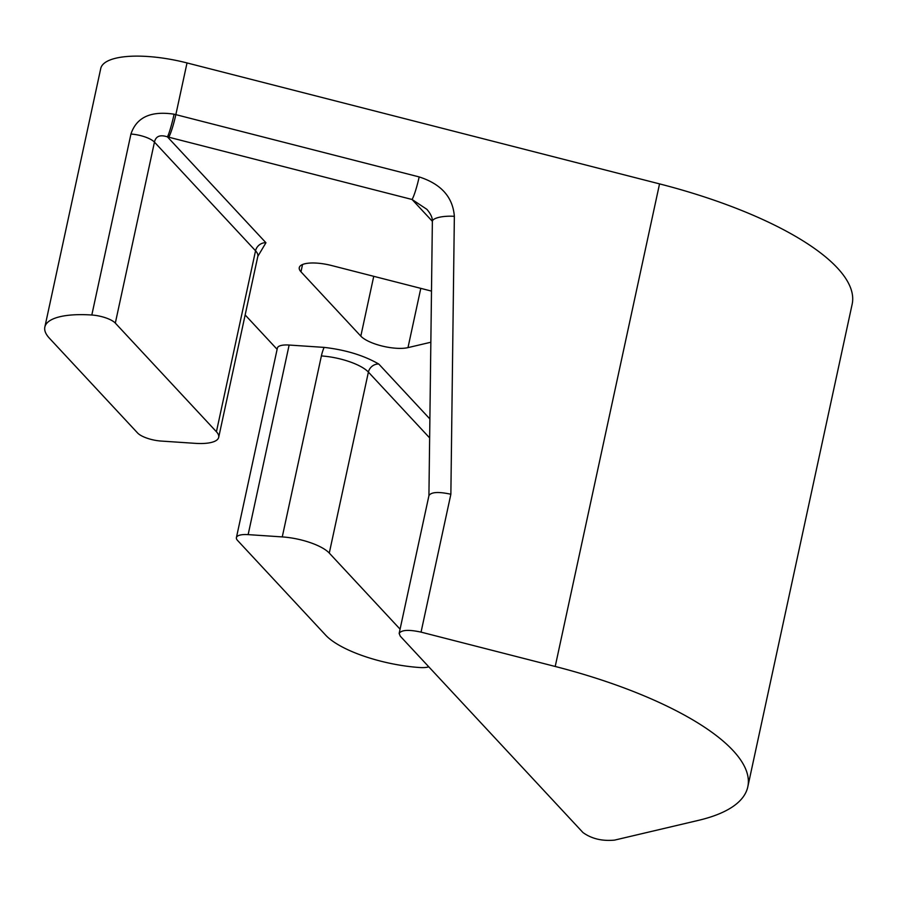 <?xml version="1.0" encoding="UTF-8"?>
<svg xmlns="http://www.w3.org/2000/svg" width="897" height="897" viewBox="0 0 897 897"><rect width="100%" height="100%" fill="white"/><g stroke="black" fill="none" stroke-linecap="round" stroke-linejoin="round"><path stroke-width="1.35" d="M747.806 786.815A241.966 77.467 -167.8 0 0 555.209 666.471L421.052 632.127C408.763 629.459 401.464 629.885 399.154 633.405L400.275 636.175L582.983 832.562C591.628 838.762 602.145 841.285 614.557 840.119L698.393 820.374A241.966 77.467 -167.8 0 0 747.806 786.815L852.15 304.24A241.966 77.467 -167.8 0 0 659.542 183.885L187.025 62.936A74.451 23.838 -167.8 0 0 100.744 68.497L44.85 327.024A74.451 23.838 12.2 0 1 91.819 315.015A18.613 5.954 12.2 0 1 115.321 323.099L154.452 142.13C155.764 136.198 160.092 134.438 167.436 136.871A55.838 17.873 12.2 0 1 168.737 137.196L412.059 199.482L426.916 209.36M428.923 495.727L432.365 221.413A18.613 5.449 -179.3 0 1 454.353 216.323L450.866 494.247C438.566 491.578 431.266 492.005 428.968 495.525M431.491 291.099L331.621 265.534A27.919 8.936 -167.8 0 0 299.273 267.62A27.919 8.936 -167.8 0 0 300.977 271.813L302.547 264.514M373.746 276.321L360.818 336.128L300.977 271.813M360.818 336.128A27.919 8.936 -167.8 0 0 382.313 346.074A27.919 8.936 -167.8 0 0 407.989 347.621L430.852 342.239M428.766 666.807A18.613 5.954 12.2 0 1 419.762 667.525A74.451 23.838 12.2 0 1 325.734 635.222L237.537 540.42A18.613 5.954 12.2 0 1 236.404 537.628A18.613 5.954 12.2 0 1 248.144 534.623L289.137 345.042L324.109 347.386C345.536 349.841 363.756 355.391 378.792 364.047L429.887 418.966M236.404 537.628L277.397 348.047A18.613 5.954 12.2 0 1 289.137 345.042M454.353 216.323C452.884 197.138 441.156 183.997 419.168 176.922L175.846 114.637A74.451 23.838 -167.8 0 0 174.096 114.199C150.887 110.667 136.501 117.283 130.94 134.045A18.613 5.954 12.2 0 1 154.452 142.13L255.544 250.79L216.424 431.76L115.321 323.099M216.424 431.76A37.226 11.919 12.2 0 1 218.689 437.344A37.226 11.919 12.2 0 1 195.21 443.342L161.09 441.055A18.613 5.954 12.2 0 1 137.589 432.982L49.391 338.191A74.451 23.838 12.2 0 1 44.85 327.024M324.109 347.386A46.532 40.062 -42.9 0 0 321.384 355.941L282.263 536.911L248.144 534.623M277.117 349.314L245.15 314.959M265.938 242.751L257.82 256.374A37.226 11.919 -167.8 0 0 255.544 250.79A9.306 8.017 -42.9 0 1 265.938 242.751L167.436 136.871A18.613 1.637 103.9 0 0 174.096 114.199M419.168 176.922A18.613 2.063 104.4 0 1 412.059 199.482L432.365 221.312M282.263 536.911A37.226 11.919 12.2 0 1 329.277 553.068L400.073 629.167M659.542 183.885L555.209 666.471M168.737 137.196A18.613 2.063 104.4 0 0 175.846 114.637L187.025 62.936M450.866 494.247L421.052 632.127M407.989 347.621L420.794 288.363M130.94 134.045L91.819 315.015M329.277 553.068L368.398 372.098L429.652 437.927M321.384 355.941A37.226 11.919 12.2 0 1 368.398 372.098A9.306 8.017 137.1 0 1 378.792 364.047M399.154 633.417L428.957 495.536M218.689 437.344L257.82 256.374M432.399 221.447C432.578 217.87 430.739 213.834 426.871 209.326"/></g></svg>
